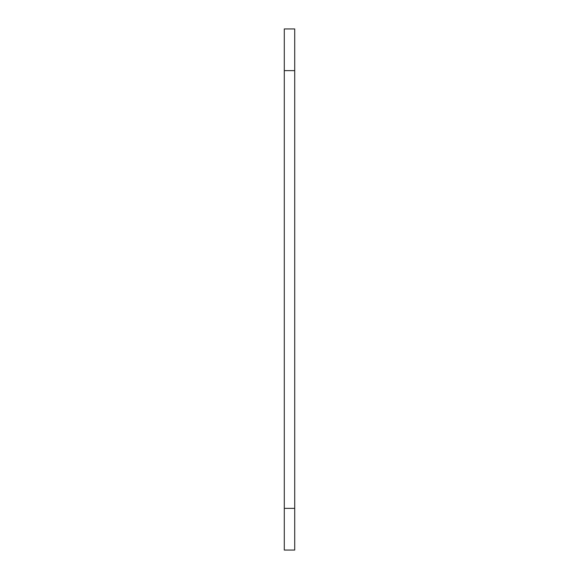 <?xml version="1.0" encoding="UTF-8"?>
<svg xmlns="http://www.w3.org/2000/svg" width="579" height="579" viewBox="0 0 579 579"><rect width="100%" height="100%" fill="white"/><g stroke="black" fill="none" stroke-linecap="round" stroke-linejoin="round"><path stroke-width="0.87" d="M294.711 508.362L294.711 28.95L284.289 28.95L284.289 550.05L294.711 550.05L294.711 508.362L284.289 508.362M294.711 70.638L284.289 70.638"/></g></svg>
